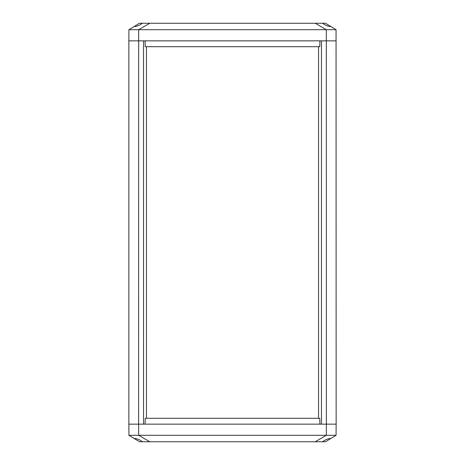 <?xml version="1.0" encoding="UTF-8"?>
<svg xmlns="http://www.w3.org/2000/svg" width="465" height="465" viewBox="0 0 465 465"><rect width="100%" height="100%" fill="white"/><g stroke="black" fill="none" stroke-linecap="round" stroke-linejoin="round"><path stroke-width="0.7" d="M134.106 26.546L139.483 23.25L142.459 23.25C139.465 25.441 136.681 26.54 134.106 26.546L128.95 29.702L128.852 40.85L138.628 40.85L128.852 40.85L128.852 424.15L143.522 424.15L143.522 40.85L138.628 40.85L336.149 40.85L321.478 40.85L321.478 424.15L336.149 424.15L336.05 435.298L325.517 441.75L322.541 441.75C325.535 439.559 328.319 438.46 330.894 438.454M330.894 26.546C328.319 26.54 325.535 25.441 322.541 23.25L325.517 23.25L336.05 29.702L336.149 424.15L326.372 424.15L326.331 435.298L138.669 435.298L149.765 441.75L322.541 441.75M322.541 23.25L149.765 23.25L138.669 29.702L326.331 29.702L326.372 424.15L138.628 424.15L138.669 435.298L128.95 435.298L134.106 438.454C136.681 438.46 139.465 439.559 142.459 441.75L139.483 441.75L134.106 438.454M318.548 46.715L318.548 418.285M146.452 46.715L146.452 418.285M128.95 29.702L138.669 29.702L138.628 424.15L128.852 424.15L128.95 435.298M142.459 441.75L149.765 441.75M315.235 441.75L326.331 435.298L336.05 435.298M319.914 424.15L319.792 418.285L145.208 418.285L145.086 424.15M149.765 23.25L142.459 23.25M336.05 29.702L326.331 29.702L315.235 23.25M145.086 40.85L145.208 46.715L319.792 46.715L319.914 40.85"/></g></svg>
